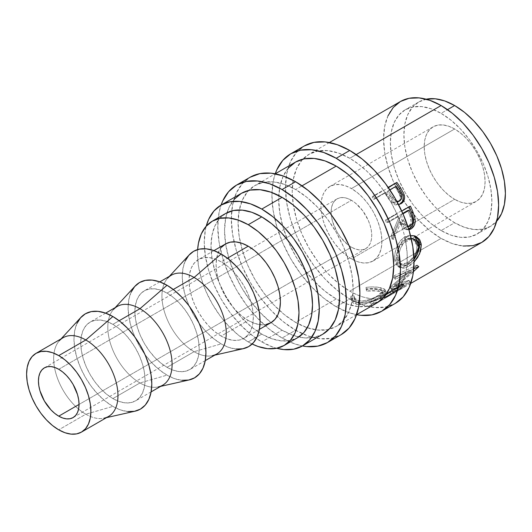 <?xml version="1.0" encoding="UTF-8"?>
<svg xmlns="http://www.w3.org/2000/svg" width="532" height="532" viewBox="0 0 532 532"><rect width="100%" height="100%" fill="white"/><g stroke="black" fill="none" stroke-linecap="round" stroke-linejoin="round"><path stroke-width="0.4" stroke-dasharray="2.66 2" d="M349.75 298.944A90.919 52.495 -120 0 0 395.209 303.453L385.467 307.057L374.348 307.503L362.292 304.763L349.75 298.944L336.211 306.764L349.75 298.944L337.208 290.279L325.145 279.094L314.026 265.814L304.284 250.958L296.291 235.091L290.352 218.825L286.695 202.785L285.458 187.59L286.695 173.824L290.352 162.007L296.291 152.604L304.284 145.968A90.919 52.495 -120 0 0 286.289 199.972A90.919 52.495 -120 0 0 339.443 292.035A90.919 52.495 -120 0 0 349.75 298.944M275.237 173.791L273.155 181.638L271.918 195.404L273.155 210.599L276.813 226.639L282.758 242.905L290.751 258.771L300.494 273.628L311.612 286.908L323.669 298.093L336.211 306.764L348.753 312.577L356.586 314.698A90.919 52.495 60 0 1 336.211 306.764A90.919 52.495 60 0 1 275.237 173.791L254.934 185.515A81.349 46.969 60 0 1 295.606 189.545A81.349 46.969 60 0 1 348.753 261.232A81.349 46.969 60 0 1 336.284 326.422A81.349 46.969 60 0 1 328.949 329.341A81.349 46.969 60 0 1 307.27 327.745A81.349 46.969 60 0 1 295.606 322.392L336.211 298.944A81.349 46.969 -120 0 0 339.502 300.74A81.349 46.969 -120 0 0 376.889 302.974L368.171 306.206L358.229 306.598L347.436 304.151L336.211 298.944L295.606 322.392A81.349 46.969 60 0 1 279.413 310.356A81.349 46.969 60 0 1 240.411 242.798A81.349 46.969 60 0 1 239.28 209.98A81.349 46.969 60 0 1 248.73 190.403A81.349 46.969 60 0 1 254.934 185.515L263.653 182.29L273.594 181.891L284.387 184.338L295.606 189.545L302.05 185.821L295.606 189.545L306.831 197.299L317.624 207.307L327.566 219.191L336.284 232.484L343.439 246.675L348.753 261.232L352.024 275.583L353.128 289.175L352.024 301.498L348.753 312.071L343.439 320.483L336.284 326.422L327.566 329.647L317.624 330.046L306.831 327.592L295.606 322.392L284.387 314.631L273.594 304.623L263.653 292.746L254.934 279.453L247.779 265.255L242.466 250.705L239.187 236.354L238.083 222.755L239.187 210.433L242.466 199.866L247.779 191.453L254.934 185.515M295.606 330.206A90.919 52.495 -120 0 0 302.661 333.83A90.919 52.495 -120 0 0 341.065 334.708L331.323 338.312L320.211 338.758L308.148 336.018L295.606 330.206L282.073 338.02L295.606 330.206L283.064 321.534L271.007 310.349L259.889 297.069L250.146 282.213L242.153 266.346L236.208 250.087L232.55 234.047L231.314 218.852L232.55 205.079L236.208 193.262L242.153 183.859L250.146 177.229A90.919 52.495 -120 0 0 231.706 210.925A90.919 52.495 -120 0 0 234.047 241.821A90.919 52.495 -120 0 0 277.079 316.354A90.919 52.495 -120 0 0 295.606 330.206M302.442 345.953A90.919 52.495 60 0 1 282.073 338.02A90.919 52.495 60 0 1 221.093 205.053L219.018 212.893L217.781 226.665L219.018 241.861L222.675 257.9L228.614 274.16L236.614 290.026L246.356 304.883L257.468 318.163L269.531 329.348L282.073 338.02L294.615 343.832L302.442 345.953M351.439 258.898A43.065 24.864 60 0 1 323.303 220.946A43.065 24.864 60 0 1 329.907 186.433A43.065 24.864 60 0 1 351.439 188.567L454.641 128.983A43.065 24.864 -120 0 0 433.108 126.849A43.065 24.864 -120 0 0 426.511 161.362A43.065 24.864 -120 0 0 454.641 199.314L351.439 258.898L357.378 261.651L363.097 262.948L368.357 262.742L372.972 261.032L376.762 257.887L379.575 253.432L381.311 247.839L381.896 241.315L381.311 234.12L379.575 226.519L376.762 218.818L372.972 211.297L368.357 204.261L363.097 197.971L357.378 192.67L351.439 188.567L345.501 185.814L339.788 184.518L334.522 184.724L329.907 186.433L326.116 189.578L323.303 194.034L321.574 199.626L320.989 206.15L321.574 213.345L323.303 220.946L326.116 228.647L329.907 236.168L334.522 243.204L339.788 249.495L345.501 254.795L351.439 258.898L454.641 199.314L448.702 195.211L442.99 189.911L437.723 183.62L433.108 176.584L429.324 169.063L426.511 161.362L424.775 153.761L424.19 146.566L424.775 140.042L426.511 134.45L429.324 129.994L433.108 126.849L437.723 125.14L442.99 124.934L448.702 126.23L454.641 128.983L460.586 133.086L466.298 138.387L471.565 144.677L476.18 151.713L479.964 159.228L482.777 166.935L484.512 174.529L485.098 181.731L484.512 188.255L482.777 193.847L479.964 198.303L476.18 201.448L471.565 203.157L466.298 203.364L460.586 202.067L454.641 199.314A43.065 24.864 -120 0 0 476.18 201.448A43.065 24.864 -120 0 0 482.777 166.935A43.065 24.864 -120 0 0 454.641 128.983L351.439 188.567A43.065 24.864 60 0 1 379.575 226.519A43.065 24.864 60 0 1 372.972 261.032A43.065 24.864 60 0 1 351.439 258.898M351.439 200.291A28.715 16.578 -120 0 0 337.082 198.868A28.715 16.578 -120 0 0 332.68 221.877A28.715 16.578 -120 0 0 351.439 247.174L79.049 404.44L351.439 247.174A28.715 16.578 -120 0 0 365.797 248.597A28.715 16.578 -120 0 0 370.199 225.588A28.715 16.578 -120 0 0 351.439 200.291L311.313 223.46L351.439 200.291L355.403 203.025L362.718 210.752L368.324 220.454L370.199 225.588L371.349 230.655L371.742 235.457L371.349 239.806L370.199 243.536L368.324 246.502L365.797 248.597L362.718 249.734L359.206 249.88L355.403 249.009L351.439 247.174L347.476 244.441L340.161 236.713L337.082 232.018L332.68 221.877L331.529 216.81L331.137 212.009L331.529 207.66L332.68 203.929L334.562 200.963L337.082 198.868L340.161 197.731L343.672 197.591L347.476 198.456L351.439 200.291M58.746 369.274L311.313 223.46L58.746 369.274M106.52 417.627L104.172 418.159A45.459 26.248 60 0 1 85.818 414.209L58.746 429.836L85.818 414.209A45.459 26.248 -120 0 0 108.548 416.456M76.934 323.509L74.719 330.658L73.975 338.997L74.719 348.194L76.934 357.896L80.531 367.745L85.373 377.348L91.265 386.338L97.994 394.378L105.296 401.148L112.884 406.395L85.818 414.209L112.884 406.395A55.029 31.774 -120 0 0 135.101 411.176M160.657 386.372L158.31 386.904A45.459 26.248 60 0 1 139.956 382.954L112.884 398.581A45.459 26.248 60 0 1 83.185 358.521A45.459 26.248 60 0 1 90.154 322.093A45.459 26.248 60 0 1 112.884 324.34L119.148 320.73L112.884 324.34A45.459 26.248 60 0 1 142.583 364.4A45.459 26.248 60 0 1 135.613 400.829A45.459 26.248 60 0 1 112.884 398.581L139.956 382.954A45.459 26.248 -120 0 0 162.686 385.201M131.072 292.254L128.857 299.403L128.112 307.735L128.857 316.932L131.072 326.641L134.669 336.49L139.51 346.093L145.409 355.083L152.132 363.117L159.434 369.893L167.028 375.133L139.956 382.954L167.028 375.133A55.029 31.774 -120 0 0 189.246 379.921M214.802 355.117L212.448 355.642A45.459 26.248 60 0 1 194.094 351.692L167.028 367.319A45.459 26.248 60 0 1 137.329 327.26A45.459 26.248 60 0 1 144.298 290.831A45.459 26.248 60 0 1 167.028 293.085L173.286 289.468L167.028 293.085A45.459 26.248 60 0 1 196.727 333.145A45.459 26.248 60 0 1 189.758 369.574A45.459 26.248 60 0 1 167.028 367.319L194.094 351.692A45.459 26.248 -120 0 0 216.823 353.946M185.216 260.993L183.001 268.148L182.25 276.48L183.001 285.677L185.216 295.386L188.813 305.228L193.648 314.831L199.547 323.822L206.276 331.862L213.571 338.631L221.166 343.878L194.094 351.692L221.166 343.878A55.029 31.774 -120 0 0 243.383 348.659M221.505 247.267L218.539 251.969L216.71 257.874L216.092 264.756L216.71 272.357L218.539 280.377L221.505 288.51L225.508 296.444L230.376 303.872L235.935 310.508L241.967 316.101L248.238 320.437L221.166 336.064A45.459 26.248 60 0 1 191.467 296.005A45.459 26.248 60 0 1 198.436 259.576A45.459 26.248 60 0 1 221.166 261.824L227.423 258.213L221.166 261.824A45.459 26.248 60 0 1 250.865 301.89A45.459 26.248 60 0 1 243.895 338.319A45.459 26.248 60 0 1 221.166 336.064L248.238 320.437A45.459 26.248 -120 0 0 270.968 322.685M261.771 334.109A71.78 41.443 -120 0 0 297.661 337.667L289.967 340.513L281.195 340.866L271.672 338.704L261.771 334.109L248.238 341.923L261.771 334.109L251.869 327.266L242.346 318.435L233.575 307.955L225.881 296.224L219.57 283.696L214.875 270.861L211.989 258.193L211.011 246.196L211.989 235.33L214.875 226L219.57 218.579L225.881 213.339A71.78 41.443 -120 0 0 214.875 270.855A71.78 41.443 -120 0 0 261.771 334.109M252.155 344.011A71.78 41.443 60 0 1 248.238 341.923A71.78 41.443 60 0 1 197.631 249.575L197.478 254.01L198.456 266.013L201.342 278.675L206.03 291.516L212.348 304.038L220.035 315.769L228.813 326.249L238.336 335.08L248.238 341.923L252.155 344.011M426.445 99.138L418.751 101.984L412.44 107.225L407.751 114.646L404.865 123.976L403.888 134.842L404.865 146.839L407.751 159.5L412.44 172.341L418.751 184.87L426.445 196.601L435.223 207.081L444.739 215.912L454.641 222.755L441.108 230.569A71.78 41.443 60 0 1 394.219 167.321A71.78 41.443 60 0 1 405.218 109.798A71.78 41.443 60 0 1 441.108 113.356L447.518 109.652L441.108 113.356A71.78 41.443 60 0 1 488.004 176.611A71.78 41.443 60 0 1 476.998 234.127A71.78 41.443 60 0 1 441.108 230.569L454.641 222.755A71.78 41.443 -120 0 0 490.531 226.313A71.78 41.443 -120 0 0 496.655 221.285M234.246 199.267L228.926 207.68L225.654 218.253L224.551 230.569L225.654 244.168L228.926 258.519L234.246 273.069L241.395 287.267L250.113 300.56L260.062 312.437L270.848 322.452L282.073 330.206A81.349 46.969 -120 0 0 298.771 336.982A81.349 46.969 -120 0 0 322.751 334.236L314.033 337.461L304.085 337.86L293.298 335.406L282.073 330.206L261.771 341.923L282.073 330.206A81.349 46.969 -120 0 1 227.024 212.72A81.349 46.969 -120 0 1 241.395 193.329M276.713 348.274A81.349 46.969 60 0 1 261.771 341.923A81.349 46.969 60 0 1 206.223 226.173L205.352 229.97L204.248 242.293L205.352 255.885L208.624 270.236L213.944 284.793L221.093 298.984L229.811 312.277L239.759 324.161L250.545 334.169L261.771 341.923L272.996 347.13L276.713 348.274M409.427 229.591L407.838 229.771L404.892 228.514L403.176 226.379L401.101 221.804L400.616 223.061A81.349 46.969 60 0 1 405.025 238.236C398.92 244.028 396.041 251.204 396.393 259.749L394.704 258.904L395.023 261.564L395.715 263.805L398.242 266.605L401.986 267.13L404.24 266.472L407.891 264.517L411.602 261.564L415.958 256.324L417.839 252.946L406.648 265.282L408.317 266.539L406.648 265.282L397.763 266.319L394.704 258.904L396.393 259.749L399.579 267.543L406.634 267.416L414.036 262.037L410.817 264.889L406.634 267.416A81.349 46.969 60 0 1 405.657 272.617L395.808 277.139L394.152 275.769L417.115 265.082L418.744 266.539L417.115 265.082A78.955 45.586 60 0 1 417.035 265.362L418.664 266.831L417.035 265.362L394.272 284.913L395.801 286.628L394.272 284.913L408.935 280.364L410.318 282.286L408.935 280.364A78.955 45.586 60 0 1 408.762 280.55L410.139 282.479L408.762 280.55L383.239 295.978L384.563 297.96A81.349 46.969 -120 0 0 385.86 296.756L384.503 294.808L402.817 283.629L404.214 285.531L402.817 283.629L389.909 287.559L391.439 289.288A81.349 46.969 -120 0 0 391.645 288.909L390.109 287.194L410.165 270.07L411.788 271.566L403.761 278.748L411.788 271.566L405.111 274.698A81.349 46.969 60 0 1 403.761 278.748L391.645 288.909L390.109 287.194A78.955 45.586 60 0 1 389.909 287.559L391.439 289.288L404.214 285.531L396.806 290.086L404.214 285.531L399.18 287.22A81.349 46.969 60 0 1 396.806 290.086L385.86 296.756L384.503 294.808A78.955 45.586 60 0 1 383.239 295.978L384.563 297.96L410.139 282.479A81.349 46.969 -120 0 0 410.318 282.286L395.801 286.628L413.437 271.619L402.904 280.79A81.349 46.969 60 0 1 400.357 285.498L410.318 282.286A81.349 46.969 60 0 1 410.139 282.479L395.542 291.35A81.349 46.969 60 0 1 391.525 294.489L405.058 286.675A81.349 46.969 60 0 1 403.961 287.347A81.349 46.969 60 0 1 394.837 290.652L392.41 292.055A81.349 46.969 -120 0 0 401.141 288.969L393.853 293.179A81.349 46.969 60 0 1 385.121 296.264L382.688 297.661A81.349 46.969 -120 0 0 391.426 294.582L390.036 295.38A81.349 46.969 60 0 1 378.624 298.831L384.576 295.041L386.119 292.8L385.899 291.882L383.373 290.432L379.742 289.601L370.378 289.062L366.202 289.488L366.614 291.07L376.363 290.904L380.666 291.775L382.741 293.026L383 293.81L381.803 295.719L376.756 298.951A81.349 46.969 60 0 1 349.75 291.13L441.108 238.383A81.349 46.969 -120 0 0 481.786 242.412M411.828 238.296L414.847 240.105L416.024 241.688L417.048 244.693L416.549 250.718L414.342 255.666L408.935 261.731L405.923 263.613L403.076 264.537L399.971 263.998L398.827 262.954L397.963 261.471L397.125 257.402L398.814 258.246C398.534 251.496 400.789 245.737 405.584 240.956L407.146 239.885L411.249 238.582L408.164 239.367L405.584 240.956A81.349 46.969 -120 0 0 405.025 238.236L406.588 237.206L401.128 242.386L398.275 247.978L396.673 253.99L396.393 259.749L397.258 264.451L399.386 267.403L402.571 268.441L406.634 267.416A81.349 46.969 60 0 1 405.657 272.617L395.808 277.139L394.152 275.769A78.955 45.586 60 0 1 393.673 277.83L395.309 279.26A81.349 46.969 -120 0 0 395.808 277.139A81.349 46.969 60 0 1 395.309 279.26L411.788 271.566L410.165 270.07L393.673 277.83L395.309 279.26L405.111 274.698A81.349 46.969 -120 0 0 405.657 272.617A81.349 46.969 60 0 1 405.111 274.698A81.349 46.969 60 0 1 403.761 278.748L391.645 288.909A81.349 46.969 60 0 1 391.439 289.288L399.18 287.22A81.349 46.969 -120 0 0 400.357 285.498L395.801 286.628L402.904 280.79A81.349 46.969 -120 0 0 403.761 278.748A81.349 46.969 60 0 1 402.904 280.79A81.349 46.969 60 0 1 400.357 285.498A81.349 46.969 60 0 1 399.18 287.22A81.349 46.969 60 0 1 396.806 290.086L385.86 296.756A81.349 46.969 60 0 1 384.563 297.96L395.542 291.35A81.349 46.969 -120 0 0 396.806 290.086A81.349 46.969 60 0 1 395.542 291.35A81.349 46.969 60 0 1 391.525 294.489L381.371 300.347L380.147 298.299L375.426 300.7L370.219 302.156L371.15 304.324L373.577 302.921A81.349 46.969 -120 0 0 382.315 299.842L391.426 294.582L390.242 292.5A78.955 45.586 60 0 1 381.763 295.493L382.688 297.661L385.121 296.264A81.349 46.969 -120 0 0 393.853 293.179L401.141 288.969L399.958 286.888A78.955 45.586 60 0 1 391.479 289.887L392.41 292.055L394.837 290.652L393.906 288.484L391.479 289.887L392.41 292.055A81.349 46.969 -120 0 0 401.141 288.969L399.958 286.888L392.669 291.097L393.853 293.179L392.669 291.097A78.955 45.586 60 0 1 384.19 294.09L385.121 296.264L384.19 294.09L381.763 295.493L382.688 297.661A81.349 46.969 -120 0 0 391.426 294.582L390.242 292.5L381.131 297.76L382.315 299.842L381.131 297.76A78.955 45.586 60 0 1 372.653 300.753L373.577 302.921L372.653 300.753L370.219 302.156L371.15 304.324L378.545 301.937L381.371 300.347L380.147 298.299L403.835 284.62L405.058 286.675L381.371 300.347A81.349 46.969 60 0 1 380.274 301.026A81.349 46.969 60 0 1 378.545 301.937A81.349 46.969 60 0 1 371.15 304.324L373.577 302.921A81.349 46.969 -120 0 0 382.315 299.842L390.036 295.38A81.349 46.969 -120 0 0 390.422 295.16A81.349 46.969 -120 0 0 391.525 294.489A81.349 46.969 60 0 1 390.036 295.38L384.603 297.674L378.624 298.831L369.467 302.788C364.3 304.53 359.918 305.022 356.307 304.257L351.053 299.968L351.22 298.139L354.472 298.08L354.445 299.383L358.748 302.861C364.187 303.619 370.192 302.309 376.756 298.951L378.531 297.98L382.947 293.418L378.93 291.317C375.579 290.552 371.476 290.465 366.614 291.07L366.349 288.982C371.163 288.357 375.18 288.411 378.418 289.162L378.93 291.317L378.418 289.162L382.235 291.184L377.733 295.799L378.531 297.98L377.733 295.799C370.944 299.722 364.44 301.358 358.236 300.706L358.748 302.861L358.236 300.706L354.152 297.388L354.206 295.998L354.472 298.08L354.206 295.998L351.007 296.078L351.22 298.139L351.007 296.078L350.801 298.006L355.795 302.103L356.307 304.257L355.795 302.103C359.313 302.848 363.615 302.342 368.696 300.6L369.467 302.788L368.696 300.6L379.695 295.586L380.546 297.76L378.624 298.831L369.467 302.788L362.299 304.47L357.657 304.484L353.76 303.4L351.965 302.01L351.093 300.208L351.22 298.139L354.472 298.08L354.505 299.689L355.236 301.092L357.657 302.568L360.59 303.12L367.306 302.462L376.756 298.951A81.349 46.969 -120 0 0 378.624 298.831A81.349 46.969 60 0 1 376.756 298.951L370.365 298.625L363.662 297.195L356.759 294.688L349.75 291.13A81.349 46.969 60 0 1 298.625 225.648A81.349 46.969 60 0 1 302.874 159.148A81.349 46.969 60 0 1 309.072 154.26A81.349 46.969 60 0 1 349.75 158.283A81.349 46.969 60 0 1 383.339 190.183L373.185 196.042L372.201 197.059A78.955 45.586 60 0 1 373.85 199.44L385.042 192.637A81.349 46.969 60 0 1 396.919 213.924L386.764 219.789L385.381 220.102A78.955 45.586 60 0 1 386.531 222.748L387.954 222.509L398.102 216.65A81.349 46.969 60 0 1 399.333 219.669L399.798 218.419A81.349 46.969 -120 0 0 398.88 216.198L397.464 216.438A78.955 45.586 60 0 1 398.348 218.592L399.798 218.419L392.776 235.955L391.213 235.796A78.955 45.586 60 0 1 392.131 239.074L393.72 239.333L401.101 221.804L407.459 229.738L408.882 229.711M409.081 236.082L406.588 237.206L409.081 236.082M385.82 192.185L384.782 193.129A78.955 45.586 60 0 1 386.066 195.051L387.143 194.167A81.349 46.969 -120 0 0 385.82 192.185L374.887 198.496A81.349 46.969 -120 0 0 373.185 196.042L372.201 197.059L388.4 187.703L372.201 197.059A78.955 45.586 60 0 1 373.85 199.44L384.782 193.129A78.955 45.586 60 0 1 386.066 195.051L387.143 194.167L391.978 201.216L387.143 194.167A81.349 46.969 -120 0 0 385.82 192.185M398.92 204.461L396.466 204.328L394.066 203.157L391.978 201.216L398.528 204.507M356.194 154.566L349.75 158.283L356.194 154.566M400.436 101.512A81.349 46.969 -120 0 0 387.961 166.696A81.349 46.969 -120 0 0 441.108 238.383L349.75 291.13L338.525 283.376L327.732 273.368L317.79 261.485L309.072 248.191L301.917 234L296.603 219.443L293.332 205.093L292.221 191.5L293.332 179.178L296.603 168.611L301.917 160.192L309.072 154.26L317.79 151.028L327.732 150.636L338.525 153.083L349.75 158.283L358.681 164.248L367.393 171.676L375.678 180.395L383.339 190.183L373.185 196.042A81.349 46.969 60 0 1 374.887 198.496L385.042 192.637A81.349 46.969 -120 0 0 383.339 190.183A81.349 46.969 60 0 1 385.042 192.637L391.452 203.038L396.919 213.924L386.764 219.789L385.381 220.102L409.068 206.429L410.451 206.11L409.068 206.429A78.955 45.586 60 0 1 409.234 206.815A78.955 45.586 -120 0 0 409.068 206.429L385.381 220.102A78.955 45.586 60 0 1 386.531 222.748L387.954 222.509A81.349 46.969 -120 0 0 386.764 219.789A81.349 46.969 60 0 1 387.954 222.509L398.102 216.65A81.349 46.969 -120 0 0 396.919 213.924A81.349 46.969 60 0 1 398.102 216.65A81.349 46.969 60 0 1 399.333 219.669L392.776 235.955L391.213 235.796L398.348 218.592L399.798 218.419A81.349 46.969 -120 0 0 398.88 216.198L397.464 216.438L386.531 222.748L397.464 216.438A78.955 45.586 60 0 1 398.348 218.592L391.213 235.796A78.955 45.586 60 0 1 392.131 239.074L393.72 239.333A81.349 46.969 -120 0 0 392.776 235.955A81.349 46.969 60 0 1 393.72 239.333L400.616 223.061A81.349 46.969 -120 0 0 399.333 219.669A81.349 46.969 60 0 1 400.616 223.061A81.349 46.969 60 0 1 405.025 238.236A81.349 46.969 60 0 1 405.584 240.956A81.349 46.969 60 0 1 406.913 265.109L410.618 262.914L414.009 259.616L408.603 264.271L406.913 265.109L401.673 265.102L398.814 258.246L397.125 257.402L398.096 249.821L401.806 242.585L406.521 238.888L408.576 238.216L411.15 238.156L405.51 239.413C399.718 243.809 396.925 249.807 397.125 257.402L399.898 263.952L406.927 263.074L408.603 264.271L406.927 263.074C413.364 258.944 416.775 253.192 417.168 245.831L418.857 246.675L417.168 245.831L412.187 238.403M295.539 162.074A81.349 46.969 -120 0 0 278.781 195.57A81.349 46.969 -120 0 0 336.211 298.944L324.992 291.19L314.199 281.182L304.257 269.298L295.539 256.005L288.384 241.814L283.071 227.257L279.792 212.906L278.688 199.314L279.792 186.991L283.071 176.425L288.384 168.006M426.165 99.191A71.78 41.443 -120 0 0 418.757 101.984A71.78 41.443 -120 0 0 407.751 159.5A71.78 41.443 -120 0 0 454.641 222.755L464.549 227.35L474.065 229.511L482.843 229.159L490.531 226.313L496.848 221.073M387.961 115.863L384.689 126.43L383.585 138.752L384.689 152.352L387.961 166.696L393.281 181.252L400.436 195.45L409.148 208.743L419.096 220.62L429.889 230.629L441.108 238.383L452.333 243.59L463.119 246.037M441.108 230.569L431.206 223.726L421.683 214.895L412.912 204.414L405.218 192.684L398.907 180.162L394.219 167.321L391.326 154.659L390.355 142.656L391.326 131.79L394.219 122.46L398.907 115.038L405.218 109.798L412.912 106.952L421.683 106.6L431.206 108.761L441.108 113.356L451.01 120.199L460.532 129.03L469.31 139.51L476.998 151.241L483.309 163.77L488.004 176.604L490.89 189.272L491.867 201.269L490.89 212.135L488.004 221.465L483.309 228.886L476.998 234.127L469.31 236.973L460.532 237.325L451.01 235.164L441.108 230.569M225.508 243.949A45.459 26.248 -120 0 0 218.539 280.377A45.459 26.248 -120 0 0 248.238 320.437L254.509 323.343L260.534 324.713L266.093 324.493M189.186 254.881L188.813 255.3M189.219 254.848A55.029 31.774 -120 0 0 186.679 299.849A55.029 31.774 -120 0 0 221.166 343.878L228.76 347.396L236.055 349.058M242.785 348.786L243.337 348.673M221.166 336.064L214.895 331.729L208.863 326.136L203.304 319.499L198.436 312.071L194.439 304.138L191.467 296.005L189.638 287.985L189.02 280.384L189.638 273.501L191.467 267.596L194.439 262.894L198.436 259.576L203.304 257.774L208.863 257.548L214.895 258.918L221.166 261.824L227.437 266.16L233.468 271.752L239.028 278.396L243.895 285.824L247.892 293.757L250.865 301.89L252.693 309.91L253.312 317.504L252.693 324.387L250.865 330.299L247.892 335L243.895 338.319L239.028 340.121L233.468 340.34L227.437 338.97L221.166 336.064M171.364 275.204A45.459 26.248 -120 0 0 164.395 311.632A45.459 26.248 -120 0 0 194.094 351.692A45.459 26.248 60 0 1 165.605 315.316A45.459 26.248 60 0 1 167.706 278.143L169.342 276.374M135.048 286.143L134.669 286.562M135.081 286.103A55.029 31.774 -120 0 0 132.535 331.103A55.029 31.774 -120 0 0 167.028 375.133L174.616 378.658L181.917 380.314M188.647 380.048L189.193 379.928M167.028 367.319L160.757 362.99L154.726 357.391L149.166 350.754L144.298 343.326L140.295 335.393L137.329 327.26L135.5 319.24L134.882 311.646L135.5 304.756L137.329 298.851L140.295 294.149L144.298 290.831L149.166 289.029L154.726 288.81L160.757 290.179L167.028 293.085L173.299 297.421L179.324 303.014L184.883 309.651L189.758 317.079L193.754 325.012L196.727 333.145L198.556 341.165L199.174 348.759L198.556 355.649L196.727 361.554L193.754 366.255L189.758 369.574L184.883 371.376L179.324 371.595L173.299 370.232L167.028 367.319M117.226 306.459A45.459 26.248 -120 0 0 110.257 342.887A45.459 26.248 -120 0 0 139.956 382.954A45.459 26.248 60 0 1 111.467 346.578A45.459 26.248 60 0 1 113.562 309.405L115.198 307.629M80.904 317.398L80.531 317.817M80.937 317.358A55.029 31.774 -120 0 0 78.397 362.358A55.029 31.774 -120 0 0 112.884 406.395L120.478 409.913L127.78 411.569M134.503 411.303L135.055 411.189M112.884 398.581L106.613 394.245L100.581 388.653L95.029 382.016L90.154 374.581L86.157 366.654L83.185 358.521L81.356 350.502L80.738 342.901L81.356 336.018L83.185 330.113L86.157 325.404L90.154 322.093L95.029 320.284L100.581 320.065L106.613 321.434L112.884 324.34L119.155 328.676L125.186 334.269L130.746 340.906L135.613 348.34L139.617 356.267L142.583 364.4L144.411 372.42L145.03 380.021L144.411 386.904L142.583 392.809L139.617 397.517L135.613 400.829L130.746 402.638L125.186 402.857L119.155 401.487L112.884 398.581M63.089 337.72A45.459 26.248 -120 0 0 56.119 374.149A45.459 26.248 -120 0 0 85.818 414.209A45.459 26.248 60 0 1 57.323 377.833A45.459 26.248 60 0 1 59.424 340.66L61.06 338.891M380.546 297.76L379.695 295.586L385.321 289.96L380.726 287.732L381.231 289.887L386.052 292.194L380.546 297.76M381.231 289.887L380.726 287.732C376.756 286.781 371.841 286.675 365.983 287.426L366.202 289.488C372.147 288.776 377.155 288.909 381.231 289.887M366.614 291.07L365.983 287.426L366.614 291.07M366.349 288.982L365.983 287.426L370.106 286.981L377.673 287.227L384.323 288.909L385.361 290.618L383.745 292.859L381.976 294.183L371.695 299.489L365.092 301.657L360.264 302.415L357.112 302.322L353.334 301.258L351.619 299.902L350.814 298.12L351.007 296.078L354.206 295.998L354.186 297.581L354.857 298.971L356.247 300.028L359.213 300.873L362.551 300.946L367.738 299.988L373.092 298.113L378.711 295.213L381.936 292.527L382.289 291.622L381.757 290.492L378.418 289.162L372.979 288.557L366.349 288.982M394.837 290.652L400.197 289.149L405.058 286.675L403.835 284.62L399.113 287.027L393.906 288.484L394.837 290.652M393.906 288.484A78.955 45.586 -120 0 0 402.764 285.272A78.955 45.586 -120 0 0 403.835 284.62L380.147 298.299A78.955 45.586 60 0 1 379.077 298.951A78.955 45.586 60 0 1 370.219 302.156L372.653 300.753A78.955 45.586 -120 0 0 381.131 297.76L390.242 292.5A78.955 45.586 60 0 1 381.763 295.493L384.19 294.09A78.955 45.586 -120 0 0 392.669 291.097L399.958 286.888A78.955 45.586 60 0 1 391.479 289.887L393.906 288.484M417.115 265.082L394.152 275.769A78.955 45.586 60 0 1 393.673 277.83L410.165 270.07L390.109 287.194A78.955 45.586 60 0 1 389.909 287.559L402.817 283.629L384.503 294.808A78.955 45.586 60 0 1 383.239 295.978L408.762 280.55A78.955 45.586 -120 0 0 408.935 280.364L394.272 284.913L417.035 265.362A78.955 45.586 -120 0 0 417.115 265.082M414.674 236.008L411.209 235.137L407.452 235.676L403.755 237.585L400.43 240.69L397.058 246.363L395.083 252.786L394.704 258.904C394.431 249.555 397.856 242.193 404.958 236.813L406.588 237.206L404.958 236.813L414.096 235.749M407.146 239.885L405.51 239.413L407.146 239.885M408.676 229.039L405.803 229.511L399.612 221.877L401.101 221.804L399.612 221.877L392.131 239.074L399.612 221.877L401.633 226.306L403.336 228.368L406.262 229.551L408.676 229.039M409.148 225.681L406.421 226.472L404.42 225.322L403.05 223.068L399.891 215.034L402.784 213.365L399.891 215.034L401.999 220.474L406.648 226.499L410.212 226.186L408.643 226.02C411.475 223.393 411.921 220.062 409.979 216.025L411.163 221.465L410.391 224.165L409.148 225.681M407.785 210.473A78.955 45.586 60 0 1 409.979 216.025L411.469 215.952L409.979 216.025A78.955 45.586 60 0 0 407.785 210.473M407.891 226.599L403.489 220.401L401.999 220.474L403.489 220.401L401.314 214.795L399.891 215.034L402.983 213.831L401.314 214.795L403.489 220.401L405.963 225.408L407.978 226.619M399.432 204.341L398.801 204.627L390.767 201.887L391.978 201.216L390.767 201.887L386.066 195.051L390.029 200.963L392.822 203.763L395.183 204.873L397.623 204.966L399.851 204.122M397.371 201.98L394.904 201.701L392.716 200.039L387.216 191.726L395.11 187.164A78.955 45.586 60 0 1 398.328 192.145L400.51 197.219L400.084 199.773L397.949 201.801M396.819 201.315L391.379 195.716L390.249 196.521L397.198 202.007M398.089 201.741L398.495 201.542C401.148 198.988 401.095 195.856 398.328 192.145L399.466 191.354L398.328 192.145A78.955 45.586 60 0 0 395.11 187.164L387.216 191.726L390.249 196.521L391.379 195.716L388.254 190.782L387.216 191.726L389.863 189.851L388.254 190.782L391.379 195.716L394.957 200.358L397.391 201.435M396.147 186.22L395.11 187.164L396.147 186.22M403.934 242.519L405.584 240.956L407.146 253.485L406.913 265.109L403.682 265.741L402.292 265.428L400.217 263.553L399.04 260.288L398.781 257.122L399.04 253.664L400.297 248.876L403.934 242.519M406.634 267.416A81.349 46.969 -120 0 0 406.913 265.109A81.349 46.969 60 0 1 406.634 267.416M329.907 186.433L433.108 126.849M337.082 198.868L44.389 367.851M151.121 391.878L135.613 400.829M205.259 360.623L189.758 369.574M259.403 329.361L243.895 338.319M490.531 226.313L476.998 234.127M356.586 314.698L336.284 326.422M410.724 283.436L403.961 287.347M329.375 142.536L309.072 154.26M418.757 101.984L405.218 109.798M213.944 250.625L198.436 259.576M159.8 281.88L144.298 290.831M105.662 313.135L90.154 322.093M365.797 248.597L73.103 417.58M372.972 261.032L476.18 201.448M382.235 291.184L382.947 293.418M354.152 297.388L354.445 299.383M350.801 298.006L351.053 299.968M385.321 289.96L386.059 292.208M402.764 285.272L379.077 298.951M397.763 266.319L399.565 267.53M413.391 235.503L414.854 235.935M401.667 265.102L399.898 263.952M405.803 229.511L407.452 229.738M408.25 226.652L406.648 226.499M398.801 204.627L400.137 204.108M390.422 295.16L380.274 301.026"/><path stroke-width="0.8" d="M304.284 145.968A90.919 52.495 -120 0 1 349.75 150.47L362.292 159.141L374.348 170.326L385.467 183.607L395.209 198.463L403.203 214.33L409.148 230.595L412.805 246.629L414.036 261.83L412.805 275.596L409.148 287.413L403.203 296.816L395.209 303.453A90.919 52.495 -120 0 0 409.148 230.595A90.919 52.495 -120 0 0 349.75 150.47L336.211 158.283A90.919 52.495 60 0 1 395.608 238.409A90.919 52.495 60 0 1 381.67 311.267A90.919 52.495 60 0 1 356.586 314.698L360.816 315.316L371.928 314.871L381.677 311.267L389.67 304.63L395.608 295.227L399.266 283.41L400.503 269.644L399.266 254.449L395.608 238.409L389.67 222.143L381.677 206.276L371.928 191.42L360.816 178.14L348.753 166.955L336.211 158.283L349.75 150.47L337.208 144.657L325.145 141.918L314.026 142.363L304.284 145.968L290.751 153.781A90.919 52.495 60 0 1 336.211 158.283L323.669 152.471L311.612 149.731L300.494 150.177L290.751 153.781A90.919 52.495 60 0 0 275.237 173.791L276.813 169.821L282.758 160.418L290.751 153.781M250.146 177.229A90.919 52.495 -120 0 1 295.606 181.731L308.148 190.396L320.211 201.588L331.323 214.862L341.065 229.718L349.065 245.585L355.004 261.85L358.661 277.89L359.898 293.085L358.661 306.858L355.004 318.668L349.065 328.071L341.065 334.708A90.919 52.495 -120 0 0 355.004 261.85A90.919 52.495 -120 0 0 295.606 181.731L282.073 189.545A90.919 52.495 60 0 1 341.471 269.664A90.919 52.495 60 0 1 327.532 342.522A90.919 52.495 60 0 1 302.442 345.953A81.349 46.969 60 0 1 276.713 348.274L283.782 349.577L293.731 349.185L302.449 345.953A81.349 46.969 60 0 0 314.917 280.77A81.349 46.969 60 0 0 261.771 209.083L282.073 197.359L261.771 209.083L272.996 216.837L283.782 226.845L293.731 238.728L302.449 252.015L309.597 266.213L314.917 280.77L318.189 295.12L319.293 308.713L318.189 321.035L314.917 331.602L309.597 340.021L302.449 345.953L306.678 346.571L317.79 346.126L327.532 342.522L335.526 335.885L341.471 326.482L345.128 314.671L346.365 300.899L345.128 285.704L341.471 269.664L335.526 253.398L327.532 237.531L317.79 222.675L306.678 209.402L294.615 198.21L282.073 189.545L295.606 181.731L283.064 175.912L271.007 173.173L259.889 173.618L250.146 177.229L236.614 185.043A90.919 52.495 60 0 1 282.073 189.545L269.531 183.726L257.468 180.993L246.356 181.432L236.614 185.043A90.919 52.495 60 0 0 221.093 205.053A81.349 46.969 60 0 1 261.771 209.083L250.545 203.876L239.759 201.428L229.811 201.821L221.093 205.053L222.675 201.076L228.614 191.673L236.614 185.043M58.746 416.164A28.715 16.578 60 0 1 39.986 390.86A28.715 16.578 60 0 1 44.389 367.851A28.715 16.578 60 0 1 58.746 369.274L54.783 367.439L50.979 366.575L47.468 366.714L44.389 367.851L41.862 369.946L39.986 372.919L38.836 376.649L38.444 380.998L38.836 385.793L39.986 390.86L44.389 401.008L50.979 409.893L54.783 413.424L58.746 416.164L62.709 417.999L66.513 418.864L70.025 418.724L73.103 417.58L75.624 415.485L77.506 412.519L78.656 408.789L79.049 404.44L58.746 416.164L79.049 404.44L78.656 399.638L77.506 394.578L73.103 384.43L70.025 379.735L66.513 375.545L62.709 372.014L58.746 369.274A28.715 16.578 60 0 1 77.506 394.578A28.715 16.578 60 0 1 73.103 417.58A28.715 16.578 60 0 1 58.746 416.164M81.476 432.09L76.608 433.893L71.049 434.112L65.017 432.742L58.746 429.836L52.475 425.5L46.444 419.908L40.884 413.271L36.016 405.843L32.02 397.909L29.047 389.776L27.218 381.757L26.6 374.162L27.218 367.273L29.047 361.368L32.02 356.666L36.016 353.348L40.884 351.546L46.444 351.32L52.475 352.689L58.746 355.602L65.017 359.931L71.049 365.524L76.608 372.167L81.476 379.595L85.472 387.529L88.445 395.662L90.274 403.682L90.892 411.276L90.274 418.165L88.445 424.071L85.472 428.772L81.476 432.09L108.548 416.456A45.459 26.248 -120 0 0 115.517 380.034A45.459 26.248 -120 0 0 85.818 339.968L58.746 355.602A45.459 26.248 60 0 1 88.445 395.662A45.459 26.248 60 0 1 81.476 432.09A45.459 26.248 60 0 1 58.746 429.836A45.459 26.248 60 0 1 29.047 389.776A45.459 26.248 60 0 1 36.016 353.348A45.459 26.248 60 0 1 58.746 355.602L85.818 339.968A45.459 26.248 60 0 1 116.488 383.692A45.459 26.248 60 0 1 104.172 418.159M106.52 417.627L135.101 411.176A55.029 31.774 -120 0 0 150.017 369.454A55.029 31.774 -120 0 0 112.884 316.527L85.818 339.968L112.884 316.527L105.296 313.009L97.994 311.353L91.265 311.619L85.373 313.8L80.531 317.817L76.934 323.509M151.121 391.878L162.686 385.201A45.459 26.248 -120 0 0 169.655 348.773A45.459 26.248 -120 0 0 139.956 308.713L119.148 320.73L139.956 308.713A45.459 26.248 60 0 1 170.626 352.437A45.459 26.248 60 0 1 158.31 386.904M160.657 386.372L189.246 379.921A55.029 31.774 -120 0 0 204.155 338.199A55.029 31.774 -120 0 0 167.028 285.272L139.956 308.713L167.028 285.272L159.434 281.747L152.132 280.091L145.409 280.364L139.51 282.545L134.669 286.562L131.072 292.254M205.259 360.623L216.823 353.946A45.459 26.248 -120 0 0 223.792 317.518A45.459 26.248 -120 0 0 194.094 277.458L173.286 289.468L194.094 277.458A45.459 26.248 60 0 1 224.77 321.175A45.459 26.248 60 0 1 212.448 355.642M214.802 355.117L243.383 348.659A55.029 31.774 -120 0 0 258.299 306.937A55.029 31.774 -120 0 0 221.166 254.01L194.094 277.458L221.166 254.01L213.571 250.492L206.276 248.836L199.547 249.102L193.648 251.29L188.813 255.3L185.216 260.993M266.093 324.493L270.968 322.685A45.459 26.248 -120 0 0 277.937 286.256A45.459 26.248 -120 0 0 248.238 246.196L227.423 258.213L248.238 246.196L241.967 243.29L235.935 241.92L230.376 242.146L225.508 243.949L221.505 247.267M225.881 213.339A71.78 41.443 -120 0 1 261.771 216.896L271.672 223.739L281.195 232.57L289.967 243.051L297.661 254.781L303.972 267.31L308.66 280.145L311.553 292.813L312.523 304.809L311.553 315.675L308.66 325.005L303.972 332.427L297.661 337.667A71.78 41.443 -120 0 0 308.66 280.145A71.78 41.443 -120 0 0 261.771 216.896L248.238 224.71A71.78 41.443 60 0 1 295.127 287.965A71.78 41.443 60 0 1 284.128 345.481A71.78 41.443 60 0 1 252.155 344.011L258.14 346.518L267.656 348.679L276.434 348.327L284.128 345.481L290.439 340.241L295.127 332.819L298.013 323.489L298.991 312.623L298.013 300.627L295.127 287.965L290.439 275.124L284.128 262.595L276.434 250.865L267.656 240.384L258.14 231.553L248.238 224.71L261.771 216.896L251.869 212.301L242.346 210.14L233.575 210.492L225.881 213.339L212.348 221.152A71.78 41.443 60 0 1 248.238 224.71L238.336 220.115L228.813 217.954L220.035 218.306L212.348 221.152A71.78 41.443 60 0 0 197.631 249.575L198.456 243.144L201.342 233.814L206.03 226.393L212.348 221.152M454.641 105.542L447.518 109.652L454.641 105.542L444.739 100.947L435.223 98.786L426.165 99.191A71.78 41.443 -120 0 1 454.641 105.542A71.78 41.443 -120 0 1 499.488 162.579A71.78 41.443 -120 0 1 496.655 221.285L501.536 213.651L504.422 204.321L505.4 193.455L504.422 181.452L501.536 168.79L496.848 155.949L490.531 143.427L482.843 131.697L474.065 121.216L464.549 112.385L454.641 105.542M221.093 205.053L213.944 210.985L208.624 219.403L206.223 226.18A81.349 46.969 60 0 1 221.093 205.053L241.395 193.329L250.113 190.104L260.062 189.705L270.848 192.158L282.073 197.359L293.298 205.113L304.085 215.121L314.033 227.004L322.751 240.298L329.9 254.495L335.22 269.046L338.492 283.396L339.596 296.989L338.492 309.311L335.22 319.885L329.9 328.297L322.751 334.236A81.349 46.969 -120 0 0 335.22 269.046A81.349 46.969 -120 0 0 282.073 197.359A81.349 46.969 -120 0 0 241.395 193.329L234.246 199.267M275.237 173.791L295.539 162.074L304.257 158.842L314.199 158.45L324.992 160.897L336.211 166.104L347.436 173.858L358.229 183.866L368.171 195.749L376.889 209.043L384.044 223.234L389.358 237.791L392.629 252.141L393.733 265.734L392.629 278.056L389.358 288.623L384.044 297.042L376.889 302.974A81.349 46.969 -120 0 0 389.358 237.791A81.349 46.969 -120 0 0 336.211 166.104L302.05 185.821L336.211 166.104A81.349 46.969 -120 0 0 295.539 162.074L288.384 168.006M418.664 266.831L413.437 271.619L418.664 266.831A81.349 46.969 -120 0 0 418.744 266.539A81.349 46.969 60 0 1 418.664 266.831M413.736 268.873L418.744 266.539L413.736 268.873M417.633 257.475L414.036 262.037L419.582 253.904L421.278 245.146L420.539 251.317L417.633 257.475M421.125 243.723L421.278 245.146L419.342 239.214L414.86 235.935L410.558 235.709L414.062 235.743L416.323 236.534L419.808 239.932L421.125 243.723M409.427 229.591L410.97 228.926L409.427 229.591M411.489 228.6L410.97 228.926C414.129 226.925 415.525 223.719 415.159 219.31L415.173 222.236L414.395 225.036L411.489 228.6M414.987 218.359L413.005 212.195L414.987 218.359M408.623 229.066L412.154 226.06L413.617 222.097L413.431 218.167L411.542 212.335A78.955 45.586 -120 0 0 409.234 206.815A78.955 45.586 60 0 1 411.542 212.335L413.005 212.195A81.349 46.969 -120 0 0 410.451 206.11L401.773 211.124L410.451 206.11A81.349 46.969 60 0 1 413.005 212.195L411.542 212.335L413.623 219.244L415.159 219.31L413.623 219.244C413.949 223.546 412.539 226.692 409.381 228.68L410.97 228.926L408.676 229.039M398.92 204.461L401.155 203.623L398.92 204.461M401.653 203.31L401.155 203.623C404.22 201.714 405.211 198.682 404.114 194.513L404.599 197.279L404.207 199.932L402.997 202.12L401.653 203.31M403.795 193.661L400.529 187.783L403.795 193.661M399.246 204.441L402.411 201.628L403.349 197.877L402.684 194.552L399.432 188.641A78.955 45.586 -120 0 0 395.888 183.38A78.955 45.586 60 0 1 399.432 188.641L400.529 187.783A81.349 46.969 -120 0 0 396.872 182.37L388.4 187.703L396.872 182.37L388.18 187.384L396.872 182.37A81.349 46.969 60 0 1 400.529 187.783L399.432 188.641L402.904 195.178L404.114 194.513L402.904 195.178C403.941 199.241 402.923 202.22 399.851 204.122L399.432 204.341M463.119 246.037L473.068 245.644L481.786 242.412A81.349 46.969 -120 0 0 494.255 177.229A81.349 46.969 -120 0 0 441.108 105.542L356.194 154.566L441.108 105.542A81.349 46.969 -120 0 0 400.436 101.512L393.281 107.444L387.961 115.863M412.38 238.622L411.243 238.582L413.71 238.921L418.857 246.675L418.498 244.394L416.516 240.75L415 239.506L412.38 238.622M418.87 247.885L418.857 246.675L414.009 259.616L417.314 254.263L418.87 247.885M410.724 283.436L481.786 242.412L488.941 236.481L494.255 228.062L497.526 217.495L498.63 205.172L497.526 191.58L494.255 177.229L488.941 162.672L481.786 148.481L473.068 135.188L463.119 123.304L452.333 113.296L441.108 105.542L429.889 100.335L419.096 97.888L409.148 98.28L400.436 101.512L329.375 142.536M218.539 251.969L218.313 252.487M259.975 324.653L260.534 324.713M259.403 329.361L270.968 322.685L274.964 319.373L277.937 314.671L279.766 308.76L280.384 301.877L279.766 294.276L277.937 286.256L274.964 278.13L270.968 270.196L266.093 262.768L260.534 256.125L254.509 250.532L248.238 246.196A45.459 26.248 -120 0 0 225.508 243.949L213.944 250.625M236.055 349.058L242.785 348.786L248.683 346.605L253.518 342.588L257.116 336.896L259.33 329.747L260.082 321.414L259.33 312.218L257.116 302.509L253.518 292.66L248.683 283.057L242.785 274.066L236.055 266.033L228.76 259.257L221.166 254.01A55.029 31.774 -120 0 0 189.219 254.848L169.342 276.374M167.706 278.143A45.459 26.248 60 0 1 194.094 277.458A45.459 26.248 -120 0 0 171.364 275.204L159.8 281.88M181.917 380.314L188.647 380.048L194.539 377.86L199.38 373.85L202.978 368.157L205.192 361.002L205.937 352.669L205.192 343.473L202.978 333.764L199.38 323.922L194.539 314.319L188.647 305.321L181.917 297.288L174.616 290.519L167.028 285.272A55.029 31.774 -120 0 0 135.081 286.103L115.198 307.629M113.562 309.405A45.459 26.248 60 0 1 139.956 308.713A45.459 26.248 -120 0 0 117.226 306.459L105.662 313.135M127.78 411.569L134.503 411.303L140.401 409.121L145.243 405.105L148.834 399.412L151.048 392.264L151.8 383.924L151.048 374.728L148.834 365.019L145.243 355.177L140.401 345.574L134.503 336.583L127.78 328.543L120.478 321.774L112.884 316.527A55.029 31.774 -120 0 0 80.937 317.358L61.06 338.891M59.424 340.66A45.459 26.248 60 0 1 85.818 339.968A45.459 26.248 -120 0 0 63.089 337.72L36.016 353.348M414.096 235.749L419.595 244.308L421.278 245.146L419.595 244.308L417.839 252.946L419.502 247.24L419.442 242.925L418.132 239.26L414.096 235.749M410.724 238.103L411.15 238.156M402.784 213.365L407.785 210.473L402.784 213.365M410.212 226.186L407.891 226.599L410.711 225.841L412.473 222.994L412.626 220.095L411.469 215.952A81.349 46.969 -120 0 0 409.208 210.24L407.785 210.473L409.208 210.24L402.983 213.831L409.208 210.24A81.349 46.969 -120 0 1 411.469 215.952C413.457 220.095 413.038 223.507 410.212 226.186M398.98 201.209L397.371 201.98M399.758 200.963L396.819 201.315L399.213 201.222L401.334 199.174L401.733 196.567L401.414 195.197L399.466 191.354A81.349 46.969 -120 0 0 396.147 186.22L389.863 189.851L396.147 186.22A81.349 46.969 -120 0 1 399.466 191.354C402.292 195.158 402.385 198.363 399.758 200.963M397.198 202.007L399.366 201.156M395.209 303.453L381.67 311.267M341.065 334.708L327.532 342.522M297.661 337.667L284.128 345.481M322.751 334.236L302.449 345.953M376.889 302.974L356.586 314.698M412.187 238.403L413.703 238.908M408.25 226.652L407.898 226.619"/></g></svg>

